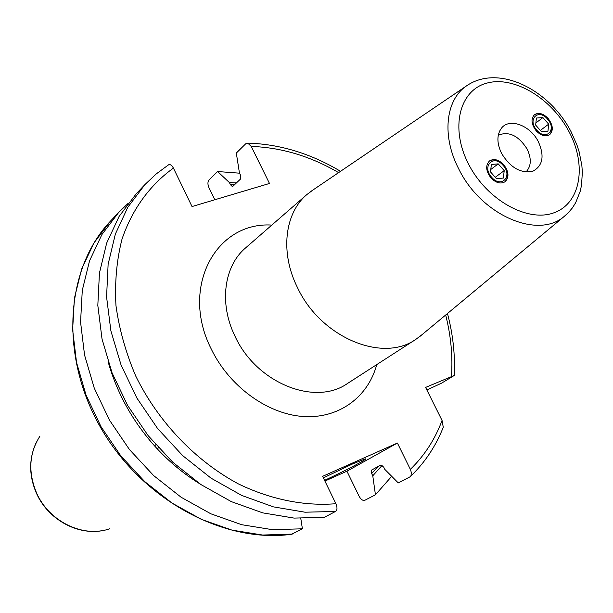 <?xml version="1.0" encoding="UTF-8"?>
<svg xmlns="http://www.w3.org/2000/svg" width="613" height="613" viewBox="0 0 613 613"><rect width="100%" height="100%" fill="white"/><g stroke="black" fill="none" stroke-linecap="round" stroke-linejoin="round"><path stroke-width="0.92" d="M371.67 473.55L371.555 470.11L380.635 465.075L383.654 467.06L384.772 469.336L398.281 482.929L409.844 476.929L410.963 475.742L411.384 472.845L410.633 469.933L397.4 443.046L346.92 471.198L359.134 496.308C360.965 499.58 362.896 500.89 364.919 500.246L375.44 494.791L372.773 475.803L371.67 473.55L378.344 466.324M335.533 511.457L305.029 512.207L273.375 506.859L241.668 495.419L211.056 478.163L182.674 455.62L157.618 428.564L136.837 397.983L121.083 365.026L110.899 330.92L106.578 296.945L108.126 264.287L115.359 234.066L127.833 207.225L144.982 184.521L136.17 193.869L119.106 216.427L106.67 243.077L99.436 273.046L97.819 305.397L102.034 339.043L112.049 372.788L127.588 405.385L148.124 435.605L172.897 462.34L200.98 484.592L231.3 501.61L262.716 512.866L294.11 518.092L324.384 517.288L335.533 511.457C337.334 510.077 337.449 507.495 335.87 503.71L322.614 476.332L397.4 443.046M426.886 390.021L441.766 383.041L454.241 375.478L425.591 387.416L442.057 420.472C434.985 439.368 424.426 455.666 410.373 469.359M236.411 182.935L229.408 182.567L230.45 184.697L232.158 186.367L233.086 186.107L240.457 179.08L240.488 175.08L239.43 172.935L236.319 153.058L245.782 143.718L247.782 143.12L251.238 146.438L269.482 183.463L192.022 206.55L173.418 168.108C171.87 165.249 170.261 164.146 168.583 164.805L168.33 164.974M229.408 182.567L217.6 171.533L208.979 180.046C207.592 181.862 207.592 184.436 208.987 187.754L214.826 199.754M442.892 428.203L443.268 427.261L442.057 420.472M372.773 475.803L382.206 465.298M108.133 361.785C116.876 392.841 132.362 420.886 154.576 445.912L155.756 444.739M199.968 483.91C184.452 474.355 170.23 462.692 157.311 448.9L158.46 447.758M375.44 494.791L391.692 476.309M127.902 203.554L118.769 212.328L101.881 234.603L89.536 260.847L82.288 290.317L80.564 322.07L84.556 355.05L94.249 388.083L109.367 419.959L129.404 449.49L153.625 475.565L181.126 497.25L210.857 513.801L241.706 524.705L272.578 529.701L302.401 528.797L300.791 518.429M157.311 448.9L154.576 445.912M239.553 173.18L217.6 171.533M292.286 534.084L262.678 535.042L232.051 530.145L201.462 519.403L172.008 503.066L144.775 481.642L120.807 455.865L100.999 426.656L86.065 395.117L76.525 362.406L72.633 329.733L74.411 298.255L81.652 269.023L93.958 242.963L110.761 220.826C65.407 268.287 59.231 355.188 100.394 427.154C141.35 499.243 223.132 543.739 291.504 534.291L302.401 528.797M324.905 481.059L346.92 471.198M489.297 161.096C493.703 158.729 498.361 160.031 503.265 165.004C508.346 171.778 508.867 177.41 504.836 181.892M503.717 164.659C508.89 171.617 509.342 177.303 505.066 181.732C500.675 184.237 495.978 182.973 490.967 177.931C485.825 171.027 485.343 165.357 489.519 160.92C493.94 158.33 498.668 159.579 503.717 164.659M491.634 177.249C501.311 188.735 513.181 176.146 503.066 165.341C493.549 153.894 481.443 166.261 491.634 177.249M501.595 153.457C496.783 143.327 496.699 134.952 501.342 128.339C509.219 117.481 530.314 125.29 538.367 141.749C544.566 155.725 542.903 165.456 533.387 170.958C521.311 173.962 510.713 168.131 501.595 153.457M548.114 118.447C543.218 113.474 538.697 112.21 534.536 114.654C530.697 118.815 531.249 124.209 536.199 130.845C541.064 135.772 545.555 137.051 549.685 134.684C553.616 130.523 553.087 125.113 548.114 118.447M498.285 135.205C508.882 130.96 518.491 135.565 527.126 149.036C531.678 158.752 531.279 166.399 525.939 171.992M306.86 194.566L245.552 247.943C223.921 266.111 218.879 303.558 235.001 336.223C256.28 383.01 314.952 406.549 347.479 383.493L415.775 339.41C382.382 363.21 320.553 337.319 297.42 287.466C279.957 252.64 284.593 213.224 306.86 194.566L313.32 189.754M415.775 339.41L422.188 334.545M549.455 134.852C553.133 130.623 552.535 125.274 547.654 118.792C542.911 113.941 538.467 112.623 534.314 114.838M547.509 119.075C538.321 107.995 527.004 119.558 536.819 130.201C546.152 141.335 557.248 129.558 547.509 119.075M541.463 131.68L535.662 125.09L536.398 118.033L542.903 117.589L548.666 124.148L547.961 131.197L541.463 131.68M542.903 117.589L535.892 122.937M548.666 124.148L540.352 130.416M504.215 170.644L498.239 163.87L491.373 164.476L490.492 171.893L496.507 178.705L503.373 178.054L504.215 170.644L495.258 177.287M498.239 163.87L490.783 169.479M323.373 477.879L352.559 463.949L364.988 458.961C370.375 457.582 345.471 470.715 324.561 480.347M451.467 376.451C452.861 356.222 450.93 335.74 445.674 315.013M338.598 172.621C310.4 156.162 281.283 147.434 251.238 146.438M173.418 168.108C150.039 184.904 132.186 209.202 122.002 239.193C116.677 260.081 114.662 282.218 115.964 305.596C119.236 329.304 125.834 352.797 135.757 376.075C158.185 421.844 195.486 460.892 238.419 483.918C270.969 499.641 304.577 506.3 335.87 503.71M271.82 225.078C215.952 221.5 180.03 287.221 211.048 348.605C228.917 386.021 266.946 413.836 302.676 416.457C338.46 419.131 368.007 397.339 376.742 364.605M230.45 184.697L234.381 184.873M109.459 528.82C83.337 538.137 49.025 521.617 36.588 492.99C27.953 472.232 29.041 453.329 39.868 436.272M468.508 164C449.934 128.201 459.344 90.326 486.722 83.153C513.847 75.46 551.692 98.318 569.155 131.941C586.986 165.441 580.703 203.294 554.029 212.765C527.632 222.764 486.676 199.93 468.508 164M567.584 213.462L563.983 216.619C537.532 239.476 481.144 215.04 458.785 169.004C441.712 136.423 445.413 100.547 465.964 86.272L310.53 191.647M443.268 427.261C435.82 446.157 424.901 462.547 410.511 476.408M247.782 143.12C279.88 144.116 310.799 153.511 340.537 171.311M447.475 313.519C452.992 334.315 455.244 354.965 454.241 375.478M168.583 164.805L156.246 173.916L144.982 184.521M232.542 186.383L232.158 186.367M110.761 220.826L118.769 212.328M36.428 493.235C28.742 475.336 28.78 458.233 36.527 441.927M103.107 530.46C77.491 535.777 47.891 519.257 36.466 493.319M499.618 131.121L501.342 128.339M530.237 171.847L533.387 170.958M419.599 336.698L563.983 216.619L568.496 212.542L572.396 207.884L575.645 202.742L580.205 191.333L581.53 185.187L582.35 172.245L581.867 165.533L579.162 151.886L576.971 145.051L571.025 131.619C549.378 89.506 498.07 63.338 465.964 86.272"/></g></svg>
